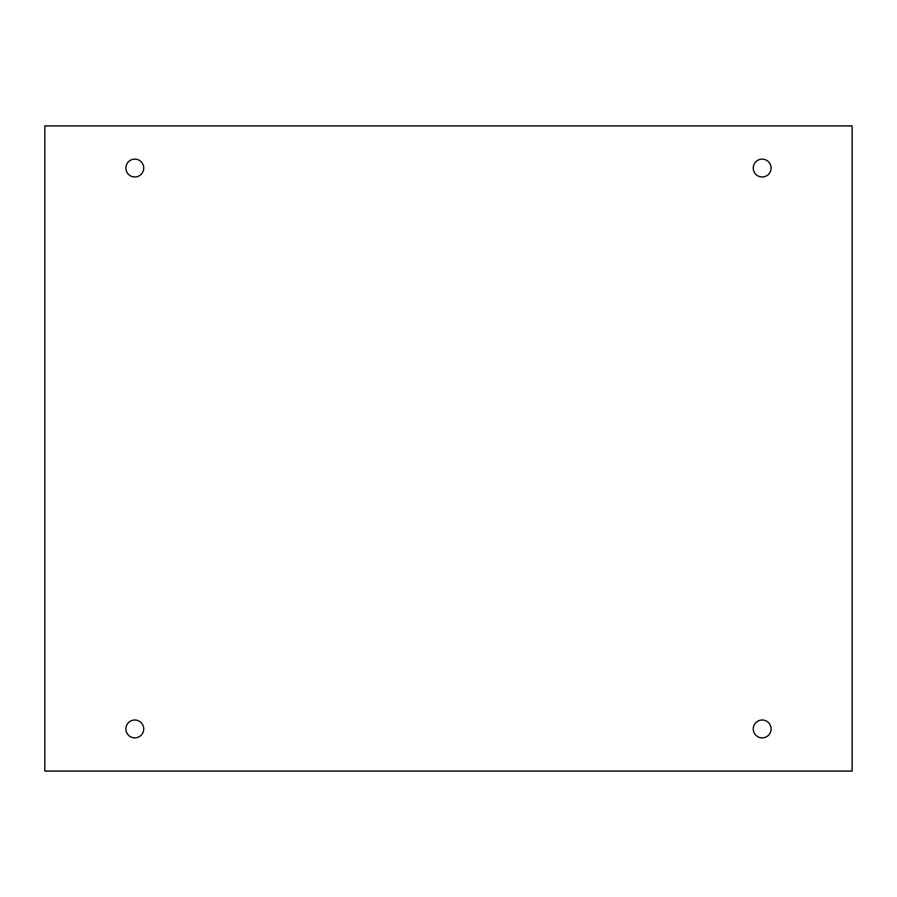 <?xml version="1.0" encoding="UTF-8"?>
<svg xmlns="http://www.w3.org/2000/svg" width="897" height="897" viewBox="0 0 897 897"><rect width="100%" height="100%" fill="white"/><g stroke="black" fill="none" stroke-linecap="round" stroke-linejoin="round"><path stroke-width="1.35" d="M852.15 125.905L44.85 125.905L44.85 771.095L852.15 771.095L852.15 125.905M143.733 168.053A8.914 8.914 0 0 0 130.368 160.328A8.914 8.914 0 0 0 130.368 175.778A8.914 8.914 0 0 0 143.733 168.053M771.095 168.053A8.914 8.914 0 0 0 757.718 160.328A8.914 8.914 0 0 0 757.718 175.778A8.914 8.914 0 0 0 771.095 168.053M771.095 728.947A8.914 8.914 0 0 0 757.718 721.222A8.914 8.914 0 0 0 757.718 736.672A8.914 8.914 0 0 0 771.095 728.947M143.733 728.947A8.914 8.914 0 0 0 130.368 721.222A8.914 8.914 0 0 0 130.368 736.672A8.914 8.914 0 0 0 143.733 728.947"/></g></svg>
